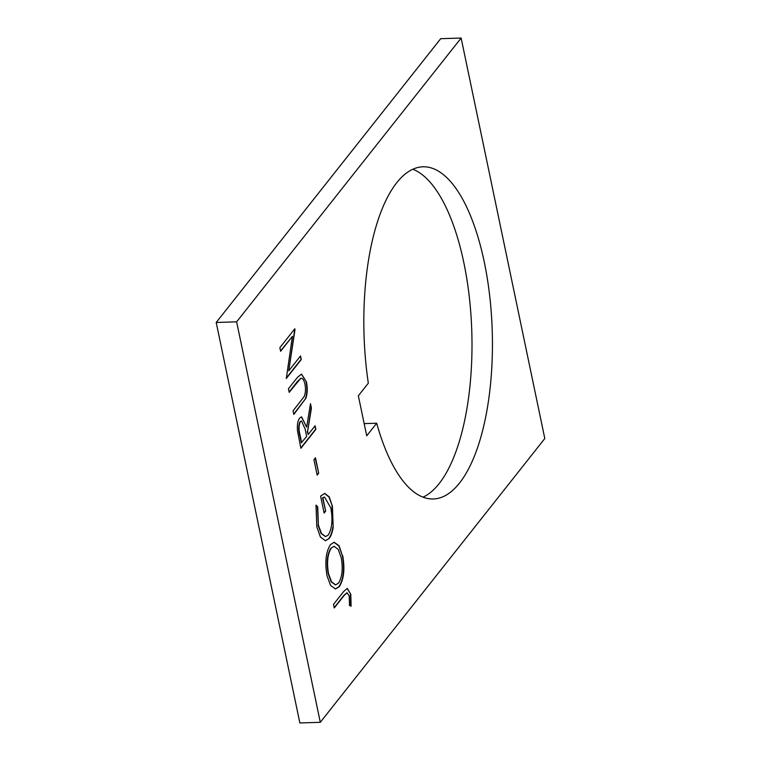 <?xml version="1.0" encoding="UTF-8"?>
<svg xmlns="http://www.w3.org/2000/svg" width="761" height="761" viewBox="0 0 761 761"><rect width="100%" height="100%" fill="white"/><g stroke="black" fill="none" stroke-linecap="round" stroke-linejoin="round"><path stroke-width="1.14" d="M459.511 483.064A166.164 64.124 88.2 0 0 489.656 295.553A166.164 64.124 88.2 0 0 422.973 166.802A166.164 64.124 88.2 0 0 396.757 182.707A166.164 64.124 88.2 0 0 368.324 383.173L358.345 395.787L366.716 435.834L376.695 423.221A166.164 64.124 88.2 0 0 433.294 498.969A166.164 64.124 88.2 0 0 459.511 483.064M423.011 497.161A166.164 64.124 88.2 0 0 439.078 483.701A166.164 64.124 88.2 0 0 470.517 309.251A166.164 64.124 88.2 0 0 412.823 169.246M329.18 538.455L325.461 540.738L320.419 537.028L316.814 526.85L315.996 505.142L317.727 506.845L318.374 525.033L321.418 533.442L325.613 536.6L328.362 534.935C332.1 528.286 332.909 519.268 330.797 507.863L324.528 497.057L322.864 497.751L325.651 511.107L324.119 513.047L320.581 496.105L324.709 493.394L329.228 496.866L332.395 506.236L333.194 527.164C332.414 532.281 331.083 536.039 329.18 538.455L325.289 540.738M315.482 457.761L318.697 473.171L317.166 475.111L313.941 459.701L315.482 457.761M315.102 425.789L315.853 429.375L300.89 448.296L297.522 430.954C296.99 425.123 297.694 420.833 299.634 418.084L301.565 416.847L306.664 427.149L310.498 403.71L311.42 408.153L307.587 431.601L308.195 434.521L315.102 425.789M236.633 321.836L320.295 722.313L544.8 438.526L461.137 38.05L236.633 321.836L216.2 322.474L299.863 722.95L320.295 722.313M288.761 370.816L300.519 355.958L301.27 359.553L286.307 378.474L292.395 336.372L280.619 351.259L279.867 347.663L294.83 328.752L288.761 370.816L295.002 329.57M305.855 398.288L293.813 414.412L293.061 410.816L303.981 396.804C305.599 393.466 305.912 389.166 304.904 383.925C303.877 379.596 302.44 377.779 300.576 378.474L289.199 392.334L288.448 388.738L297.484 377.313L301.518 374.108L306.398 381.784C307.672 387.92 307.492 393.427 305.855 398.288L293.736 414.079M301.156 378.293L297.817 381.014L289.132 392.001M342.716 555.644C344.999 569.019 343.867 579.34 339.33 586.626L335.572 588.957L330.645 585.551L327.049 575.858C324.719 562.341 325.851 551.925 330.464 544.61L334.174 542.26L339.13 545.818L342.374 555.654C344.647 569.028 343.515 579.349 338.987 586.636L339.33 586.626M349.223 596.053L347.083 592.771L344.2 595.387L334.25 607.972L333.499 604.377L343.601 591.601L347.273 588.415L350.802 594.312L351.087 606.156L349.499 605.49L349.223 596.053M364.158 423.611L376.695 423.221M216.2 322.474L440.705 38.687L461.137 38.05M300.243 356.31L301.27 359.553M300.928 359.563L286.231 378.131M280.543 350.926L292.395 336.372M294.555 329.094L294.659 329.58M300.976 378.293L300.234 378.483M301.346 374.127L306.398 381.784M306.055 381.794C307.33 387.929 307.149 393.437 305.513 398.298M314.835 426.131L315.853 429.375M315.511 429.394L300.823 447.963M301.394 416.866L306.664 427.149M310.345 404.643L311.42 408.153M311.078 408.162L307.587 431.601M307.244 431.611L308.195 434.521M301.337 421.004L300.043 421.689C298.379 425.37 298.283 429.898 299.758 435.263L301.327 442.778L306.664 436.462L305.151 429.099L301.508 420.985L300.386 421.68C298.721 425.361 298.626 429.889 300.11 435.254L301.67 442.769M315.206 458.112L318.697 473.171M318.355 473.18L317.09 474.769M315.958 505.456L317.727 506.845M317.385 506.855L318.374 525.033M318.031 525.042L321.075 533.451L325.442 536.6M324.357 497.076L322.864 497.751M322.521 497.761L325.651 511.107M325.308 511.116L324.043 512.705M324.528 493.404L328.961 497.009L332.395 506.236M332.053 506.246L333.194 527.164M332.852 527.183C332.072 532.291 330.731 536.048 328.828 538.465M338.987 586.636L335.392 588.966M334.003 542.27L338.864 545.951L342.374 555.654M334.003 546.36L330.864 548.224C327.192 554.255 326.307 562.76 328.21 573.756L331.197 581.889L335.468 584.895M331.206 548.215C327.544 554.246 326.659 562.75 328.552 573.737L331.539 581.88L335.639 584.895L338.569 583.04C342.222 577.038 343.106 568.6 341.213 557.727L338.274 549.461L334.174 546.35L330.864 548.224M346.911 592.8L343.858 595.397L334.174 607.639M347.102 588.434L350.802 594.312M350.45 594.322L350.745 606.165"/></g></svg>
